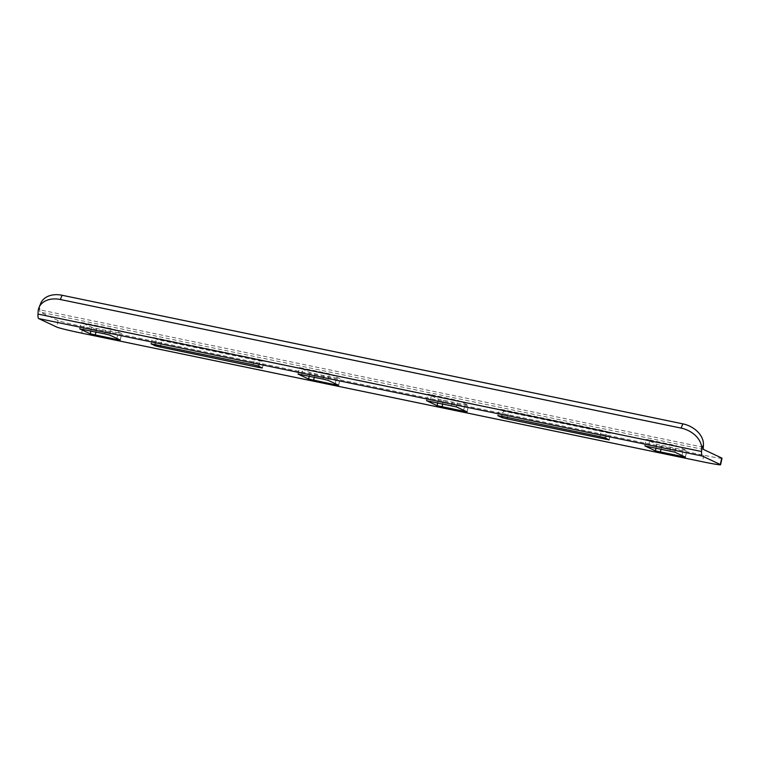 <?xml version="1.0" encoding="UTF-8"?>
<svg xmlns="http://www.w3.org/2000/svg" width="760" height="760" viewBox="0 0 760 760"><rect width="100%" height="100%" fill="white"/><g stroke="black" fill="none" stroke-linecap="round" stroke-linejoin="round"><path stroke-width="0.57" stroke-dasharray="3.8 2.85" d="M259.53 359.518L263.796 361.541L260.158 360.933L161.69 340.537L156.712 339.321L152.446 337.307L259.53 359.518L258.134 366.016M503.481 411.16L499.215 409.137L502.854 409.735L601.322 430.131L606.299 431.347L610.565 433.371L503.481 411.16L502.35 416.423M329.469 373.815L299.44 367.565L310.023 372.562L315.01 373.777L340.052 378.812L329.469 373.815L328.073 380.323M649.847 440.002L676.239 445.645L686.822 450.642L656.792 444.391L646.218 439.394L649.847 440.002L648.461 446.5M431.509 394.772L457.9 400.425L468.483 405.412L438.453 399.161L427.88 394.174L431.509 394.772L430.122 401.27M722 458.233A22.183 0.893 12.1 0 1 703.817 455.24L83.049 326.648A22.183 0.893 12.1 0 1 58.14 320.568L40.062 312.075A6.659 1.13 -78.3 0 1 39.729 309.814L39.852 307.315A22.183 16.074 22.2 0 1 40.717 303.382M111.131 328.595L81.102 322.344L91.684 327.332L96.672 328.548L121.714 333.583L111.131 328.595L109.734 335.094M703.646 449.521L40.062 312.075M58.14 320.568L56.743 327.066M703.304 447.269L39.729 309.814M81.653 333.155L83.049 326.648M703.817 455.24L702.42 461.738M38.123 311.562L39.852 307.315M426.55 400.653L427.937 394.212M437.674 402.838L438.453 399.161M442.69 403.873L443.441 400.377M463.676 410.295L464.844 404.814M467.029 411.873L468.426 405.374M456.503 406.923L457.9 400.425M451.526 405.707L452.922 399.209M644.889 445.882L646.275 439.441M656.013 448.067L656.792 444.391M661.029 449.103L661.779 445.607M682.014 455.515L683.183 450.043M685.368 457.102L686.764 450.594M674.842 452.152L676.239 445.645M669.864 450.936L671.26 444.429M323.095 379.107L324.482 372.599M301.682 374.67L303.078 368.163M298.12 374.053L299.497 367.612M309.234 376.228L310.023 372.562M314.26 377.273L315.01 373.777M335.236 383.686L336.414 378.204M338.599 385.263L339.995 378.765M104.756 333.877L106.144 327.37M83.344 329.441L84.74 322.943M79.781 328.823L81.159 322.382M90.896 331.008L91.684 327.332M95.921 332.044L96.672 328.548M116.897 338.456L118.076 332.984M120.26 340.043L121.657 333.535M507.376 417.459L508.469 412.376M605.758 438.244L606.936 432.772M609.121 439.831L610.508 433.323M604.913 437.845L606.299 431.347M599.925 436.63L601.322 430.131M501.457 416.233L502.854 409.735M497.895 415.615L499.272 409.174M253.156 364.8L254.543 358.302M154.689 344.403L156.085 337.905M151.116 343.786L152.504 337.345M155.582 344.594L156.712 339.321M160.607 345.629L161.69 340.537M258.989 366.415L260.158 360.933M262.342 367.992L263.739 361.494M426.483 400.672L427.88 394.174M467.087 411.91L468.483 405.412M644.822 445.901L646.218 439.394M685.425 457.14L686.822 450.642M298.053 374.072L299.44 367.565M338.656 385.31L340.052 378.812M79.714 328.842L81.102 322.344M120.317 340.081L121.714 333.583M609.178 439.869L610.565 433.371M497.819 415.634L499.215 409.137M151.05 343.805L152.446 337.307M262.399 368.04L263.796 361.541"/><path stroke-width="1.14" d="M253.156 364.8L258.134 366.016L262.342 367.992L258.77 367.441L160.303 347.044L155.316 345.828L151.05 343.805L253.156 364.8M507.072 418.874L502.094 417.658L497.876 415.682L501.457 416.233L599.925 436.63L604.913 437.845L609.178 439.869L507.072 418.874L507.376 417.459M644.879 445.94L674.842 452.152L685.425 457.14L655.405 450.889L644.889 445.882M426.541 400.719L456.503 406.923L467.087 411.91L437.066 405.659L426.55 400.653M720.603 464.74A22.183 0.893 -167.9 0 0 720.318 464.522L721.715 458.023A22.183 0.893 12.1 0 1 722 458.233L720.603 464.74A22.183 0.893 -167.9 0 1 702.42 461.738L81.653 333.155A22.183 0.893 -167.9 0 1 56.743 327.066L38.675 318.573A13.309 2.261 -78.3 0 1 38 314.06L38.123 311.562A22.183 16.074 -157.8 0 1 38.978 307.629A22.183 16.074 -157.8 0 1 60.334 299.506L681.102 428.099L682.832 423.852L62.063 295.26L60.334 299.506M720.318 464.522L702.25 456.028A13.309 2.261 -78.3 0 1 701.575 451.516L701.698 449.017A22.183 16.074 -157.8 0 0 681.102 428.099M323.095 379.107L298.053 374.072L308.626 379.059L335.017 384.712L338.599 385.263L328.073 380.323L323.095 379.107M104.756 333.877L79.714 328.842L90.288 333.83L116.679 339.483L120.26 340.043L109.734 335.094L104.756 333.877M721.715 458.023L703.646 449.521A6.659 1.13 -78.3 0 1 703.304 447.269L703.428 444.771L701.698 449.017M38.978 307.629L40.717 303.382A22.183 16.074 22.2 0 1 62.063 295.26M682.832 423.852A22.183 16.074 22.2 0 1 703.428 444.771M702.25 456.028L38.675 318.573M701.575 451.516L38 314.06M437.066 405.659L437.674 402.838M442.044 406.885L442.69 403.873M463.448 411.312L463.676 410.295M655.405 450.889L656.013 448.067M660.383 452.105L661.029 449.103M681.786 456.541L682.014 455.515M308.626 379.059L309.234 376.228M313.614 380.276L314.26 377.273M335.017 384.712L335.236 383.686M90.288 333.83L90.896 331.008M95.276 335.046L95.921 332.044M116.679 339.483L116.897 338.456M502.094 417.658L502.35 416.423M605.539 439.27L605.758 438.244M155.316 345.828L155.582 344.594M160.303 347.044L160.607 345.629M258.77 367.441L258.989 366.415"/></g></svg>

